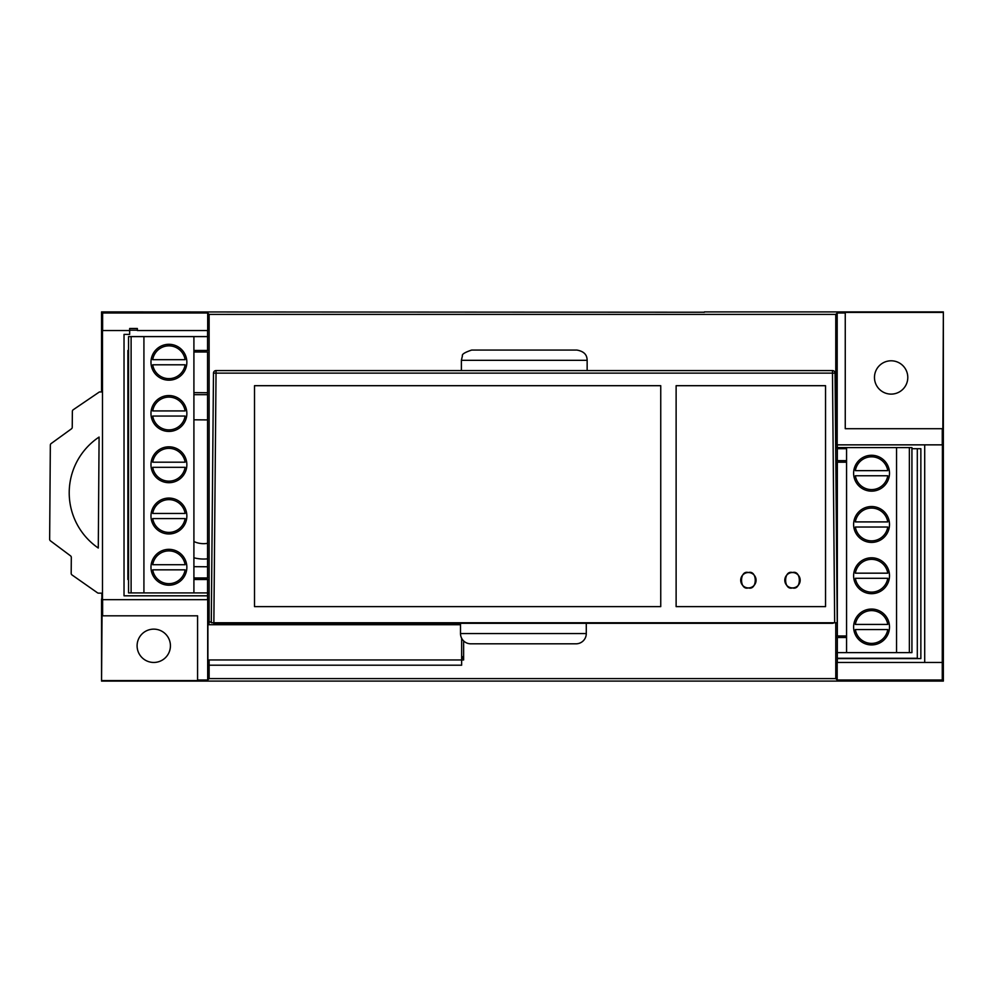 <?xml version="1.0" encoding="UTF-8"?>
<svg xmlns="http://www.w3.org/2000/svg" width="993" height="993" viewBox="0 0 993 993"><rect width="100%" height="100%" fill="white"/><g stroke="black" fill="none" stroke-linecap="round" stroke-linejoin="round"><path stroke-width="1.49" d="M837.335 460.653L837.335 448.699L846.57 448.699L837.322 448.699L837.322 444.852M837.322 662.455L837.322 658.607L920.859 658.607L920.859 448.699L911.934 448.699L920.859 448.699L920.859 658.607L837.322 658.607L837.335 637.506M924.706 662.455L924.706 444.852M153.754 662.455A16.658 16.658 0 0 0 170.424 645.798A16.658 16.658 0 0 0 153.754 629.14A16.658 16.658 0 0 0 137.096 645.798A16.658 16.658 0 0 0 153.754 662.455M891.131 394.109A16.658 16.658 0 0 0 907.788 377.452A16.658 16.658 0 0 0 891.131 360.794A16.658 16.658 0 0 0 874.473 377.452A16.658 16.658 0 0 0 891.131 394.109M102.043 680.602L197.582 680.602L197.582 615.809L102.043 615.809L101.547 681.099L943.35 681.099L942.27 680.019L837.186 680.019L835.771 678.604L209.126 678.604L209.126 659.96L463.632 659.96L463.632 658.607M463.632 659.96L463.632 640.919M211.31 621.953L209.126 621.953L209.126 314.396L207.698 312.981L102.627 312.981L101.547 311.901L101.547 391.962M208.902 624.709L209.126 621.953M218.857 623.306L218.857 624.709M704.422 312.236L101.547 311.901M942.854 312.398L845.254 312.398L845.254 428.703L942.854 428.703L943.35 311.901L704.422 311.901M209.126 678.604L207.698 680.019L197.582 680.019M942.27 680.019L942.27 662.455L837.186 662.455L837.186 680.019M845.254 312.981L837.186 312.981L837.186 444.852L942.407 444.852L942.27 662.455M837.335 635.967L837.335 462.192M837.186 312.981L835.771 314.396L209.126 314.396M835.771 678.604L835.771 622.772M835.771 456.023L835.771 314.396M942.27 444.852L942.27 428.703M943.35 681.099L943.35 311.901M101.547 599.015L101.547 681.099M101.857 599.015L101.857 593.169M207.698 680.019L207.698 599.66L102.49 599.66L102.49 330.545L129.661 330.545L129.661 328.497L137.357 328.497L137.357 330.545L207.698 330.545L207.698 312.981M102.627 330.545L102.627 312.981M207.562 350.455L207.574 330.545M207.562 351.994L207.562 577.963M207.562 579.502L207.562 595.812M207.574 599.66L207.574 595.812L124.026 595.812L124.026 334.393L129.661 334.393L129.661 330.545M102.627 615.809L102.627 599.66M341.145 624.709L341.145 623.306M193.908 394.668L207.562 394.668M207.562 543.32A23.038 23.038 0 0 1 193.908 541.533M193.908 557.781A38.367 38.367 0 0 0 207.562 558.848M207.562 566.767L193.908 566.668M102.49 391.974L99.412 391.95L73.209 409.761A1.924 1.924 0 0 0 72.365 411.338L72.241 427.3A1.924 1.924 0 0 1 71.446 428.839L51.127 443.561A1.924 1.924 0 0 0 50.333 445.112L49.65 539.273A1.924 1.924 0 0 0 50.42 540.825L70.528 555.844A1.924 1.924 0 0 1 71.31 557.396L71.186 573.358A1.924 1.924 0 0 0 72.005 574.947L97.463 592.796A1.924 1.924 0 0 0 98.555 593.144L102.49 593.169M193.908 392.632L207.562 392.731M99.089 437.057L98.282 548.024A66.965 66.965 0 0 1 99.089 437.057M193.908 419.803L207.562 419.902M460.504 624.709L207.909 624.709L207.909 665.198L461.646 665.198L461.646 638.251M209.126 350.455L193.908 350.455M128.544 350.455L127.898 350.455L127.898 579.502L128.544 579.502M193.908 579.502L209.126 579.502M207.661 351.994L193.908 351.994M193.908 577.963L207.661 577.963M911.934 637.506L911.934 460.653M846.57 460.653L835.808 460.653M835.771 637.506L846.57 637.506M846.57 462.192L835.833 462.192M835.771 635.967L846.57 635.967M837.335 658.26L917.309 658.26L917.309 448.699M137.357 330.197L129.661 330.197M221.451 623.306L221.451 624.709M461.646 658.26L463.632 658.26M277.208 624.709L277.208 623.306M229.793 623.306L229.793 624.709M327.181 624.709L327.181 623.306M279.765 623.306L279.765 624.709M377.154 624.709L377.154 623.306M329.738 623.306L329.738 624.709M427.139 624.709L427.139 623.306M379.723 623.306L379.723 624.709M461.646 656.721L463.632 656.721M429.696 623.306L429.696 624.709M150.973 516.012A17.936 17.936 0 0 0 168.922 533.961A17.936 17.936 0 0 0 186.858 516.012A17.936 17.936 0 0 0 168.922 498.076A17.936 17.936 0 0 0 150.973 516.012M150.973 567.276A17.936 17.936 0 0 0 168.922 585.212A17.936 17.936 0 0 0 186.858 567.276A17.936 17.936 0 0 0 168.922 549.34A17.936 17.936 0 0 0 150.973 567.276M150.973 362.234A17.936 17.936 0 0 0 168.922 380.182A17.936 17.936 0 0 0 186.858 362.234A17.936 17.936 0 0 0 168.922 344.298A17.936 17.936 0 0 0 150.973 362.234M150.973 413.498A17.936 17.936 0 0 0 168.922 431.434A17.936 17.936 0 0 0 186.858 413.498A17.936 17.936 0 0 0 168.922 395.549A17.936 17.936 0 0 0 150.973 413.498M150.973 464.761A17.936 17.936 0 0 0 168.922 482.697A17.936 17.936 0 0 0 186.858 464.761A17.936 17.936 0 0 0 168.922 446.813A17.936 17.936 0 0 0 150.973 464.761M131.113 592.908L128.544 592.908L128.544 336.602L131.113 336.602L131.113 592.908L209.126 592.908M131.113 336.602L143.923 336.602L143.923 592.908M143.923 336.602L209.126 336.602M207.562 336.602L193.908 336.602L193.908 592.908L207.562 592.908M152.711 467.318A16.409 16.409 0 0 0 185.12 467.318L152.711 467.318M185.12 462.192A16.409 16.409 0 0 0 152.711 462.192L185.12 462.192M152.711 416.055A16.409 16.409 0 0 0 185.12 416.055L152.711 416.055M185.12 410.928A16.409 16.409 0 0 0 152.711 410.928L185.12 410.928M152.711 364.803A16.409 16.409 0 0 0 185.12 364.803L152.711 364.803M185.12 359.677A16.409 16.409 0 0 0 152.711 359.677L185.12 359.677M152.711 569.833A16.409 16.409 0 0 0 185.12 569.833L152.711 569.833M185.12 564.719A16.409 16.409 0 0 0 152.711 564.719L185.12 564.719M152.711 518.582A16.409 16.409 0 0 0 185.12 518.582L152.711 518.582M185.12 513.455A16.409 16.409 0 0 0 152.711 513.455L185.12 513.455M889.505 473.214A17.936 17.936 0 0 0 871.556 455.278A17.936 17.936 0 0 0 853.62 473.214A17.936 17.936 0 0 0 871.556 491.15A17.936 17.936 0 0 0 889.505 473.214M889.505 626.993A17.936 17.936 0 0 0 871.556 609.057A17.936 17.936 0 0 0 853.62 626.993A17.936 17.936 0 0 0 871.556 644.929A17.936 17.936 0 0 0 889.505 626.993M889.505 575.729A17.936 17.936 0 0 0 871.556 557.793A17.936 17.936 0 0 0 853.62 575.729A17.936 17.936 0 0 0 871.556 593.677A17.936 17.936 0 0 0 889.505 575.729M889.505 524.478A17.936 17.936 0 0 0 871.556 506.529A17.936 17.936 0 0 0 853.62 524.478A17.936 17.936 0 0 0 871.556 542.414A17.936 17.936 0 0 0 889.505 524.478M909.365 652.624L909.365 447.582L911.934 447.582L911.934 652.624L835.771 652.624M837.335 652.624L846.57 652.624L846.57 447.582L896.555 447.582L896.555 652.624M887.767 521.908A16.409 16.409 0 0 0 855.358 521.908L887.767 521.908M855.358 527.035A16.409 16.409 0 0 0 887.767 527.035L855.358 527.035M887.767 573.172A16.409 16.409 0 0 0 855.358 573.172L887.767 573.172M855.358 578.298A16.409 16.409 0 0 0 887.767 578.298L855.358 578.298M887.767 624.436A16.409 16.409 0 0 0 855.358 624.436L887.767 624.436M855.358 629.562A16.409 16.409 0 0 0 887.767 629.562L855.358 629.562M887.767 470.645A16.409 16.409 0 0 0 855.358 470.645L887.767 470.645M855.358 475.771A16.409 16.409 0 0 0 887.767 475.771L855.358 475.771M909.365 447.582L896.555 447.582M846.57 447.582L835.771 447.582M748.399 572.539C739.264 569.808 739.264 590.649 748.399 587.918A7.683 7.683 0 0 0 756.083 580.222A7.683 7.683 0 0 0 748.399 572.539A7.683 7.683 0 0 0 740.704 580.222A7.683 7.683 0 0 0 748.399 587.918C757.522 590.649 757.522 569.808 748.399 572.539M792.476 572.539C783.353 569.808 783.353 590.649 792.476 587.918A7.683 7.683 0 0 0 800.172 580.222A7.683 7.683 0 0 0 792.476 572.539A7.683 7.683 0 0 0 784.793 580.222A7.683 7.683 0 0 0 792.476 587.918C801.612 590.649 801.612 569.808 792.476 572.539M837.223 622.772L834.666 622.772L832.482 373.12L216.04 373.12L213.867 622.772L211.298 622.772L213.483 373.12L216.04 373.12L216.04 370.575A2.557 2.557 0 0 0 213.483 373.12A2.557 2.557 0 0 1 216.04 370.575L832.482 370.575L832.482 373.12L835.051 373.12L837.223 622.772M835.051 373.12A2.557 2.557 0 0 0 832.482 370.575M213.867 622.772L834.666 622.772M676.121 385.694L676.121 606.624L825.543 606.624L825.543 385.694L676.121 385.694M254.506 385.694L254.506 606.624L660.742 606.624L660.742 385.694L254.506 385.694M212.837 622.772A2.557 2.557 0 0 0 214.401 623.306L832.382 623.306A2.557 2.557 0 0 0 833.946 622.772M211.559 592.548L211.497 600.827M471.638 350.07L576.896 350.07C586.702 351.82 587 357.53 587.148 360.322L461.385 360.322L462.428 355.817C461.745 354.302 464.811 352.378 471.638 350.07L471.638 350.07M460.504 623.306L460.504 633.559L586.28 633.559L586.28 623.306M460.504 633.559A10.253 10.253 0 0 0 470.756 643.812L576.027 643.812A10.253 10.253 0 0 0 586.28 633.559M587.148 360.322L587.148 370.575M461.385 360.322L461.385 370.575"/></g></svg>

